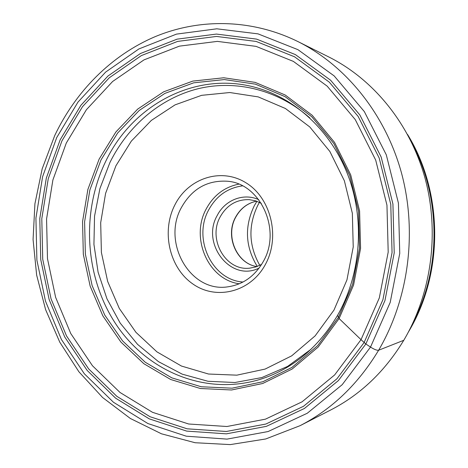 <?xml version="1.0" encoding="UTF-8"?>
<svg xmlns="http://www.w3.org/2000/svg" width="468" height="468" viewBox="0 0 468 468"><rect width="100%" height="100%" fill="white"/><g stroke="black" fill="none" stroke-linecap="round" stroke-linejoin="round"><path stroke-width="0.7" d="M337.516 315.409C318.597 347.192 293.313 368.357 261.653 378.904C206.955 396.39 148.385 372.154 116.696 325.33C84.971 278.361 80.689 212.975 105.61 161.583C132.795 103.75 198.502 69.007 260.079 88.791C299.251 101.076 333.702 134.755 349.38 179.045C364.894 223.365 360.243 275.582 337.516 315.409L339.107 318.55L361.021 339.674L379.32 297.911L388.194 252.117L386.954 205.171L375.693 160.068L355.265 119.603L327.173 86.141L293.366 61.39L256.031 46.367L217.368 41.383L179.425 46.139L144.009 59.875L112.612 81.496L86.422 109.688L66.31 143.009L52.896 179.958L46.566 219.012L47.479 258.646L55.622 297.326L70.762 333.532L92.453 365.742L120.024 392.476L152.515 412.32L188.674 424.002L226.933 426.506L265.432 419.164L302.071 401.819L334.649 374.932L361.021 339.674L365.859 343.98L370.516 347.086C374.271 349.456 376.974 350.503 378.624 350.24C408.57 299.216 417.462 232.549 401.579 173.306C385.456 114.104 345.899 65.549 297.999 41.611L328.846 56.997C373.511 79.332 410.132 124.026 425.043 178.238C439.721 232.491 431.519 293.424 403.773 340.295C384.883 371.381 360.547 394.606 330.759 409.956L300.087 425.675C332.046 409.219 358.225 384.07 378.624 350.24L403.773 340.295M265.28 264.654C250.409 292.26 216.087 300.544 192.781 283.912C169.252 267.673 161.203 231.291 174.915 204.832C188.271 178.162 221.276 167.17 246.109 182.889C271.153 198.192 280.519 237.282 265.28 264.654M181.403 207.564C191.892 188.885 207.184 180.11 227.261 181.227C260.36 183.298 281.876 230.051 263.215 261.653C254.797 276.219 243.003 284.614 227.834 286.831C190.166 292.839 161.671 242.418 181.403 207.564M259.143 268.035C230.753 282.549 200.714 243.582 217.281 215.374C225.061 199.947 243.664 192.641 258.769 199.684M261.618 264.397L255.803 266.953L249.655 268.17C225.441 271.194 207.459 238.92 220.305 216.655C226.98 204.99 236.638 199.321 249.286 199.649L255.446 200.801L261.29 203.293M256.92 201.293L254.317 205.68C244.302 226.53 245.285 246.788 257.271 266.45M259.453 202.346L257.979 204.943C248.028 225.43 248.631 245.571 259.793 265.362M370.516 347.086L390.201 302.433L399.754 253.404L398.42 203.124L386.299 154.832L364.338 111.589L334.175 75.921L297.958 49.672L258.049 33.871L216.819 28.805L176.459 34.117L138.879 48.947L105.639 72.09L77.951 102.129L56.733 137.539L42.594 176.734L35.925 218.117L36.89 260.109L45.472 301.105L61.431 339.522L84.334 373.762L113.484 402.275L147.906 423.546L186.293 436.199L227.015 439.119L268.088 431.543L307.271 413.25L342.196 384.69L370.516 347.086M365.859 343.98L338.37 380.601L304.446 408.465L266.339 426.366L226.354 433.842L186.673 431.104L149.228 418.854L115.625 398.18L87.142 370.416L64.748 337.024L49.134 299.532L40.739 259.5L39.792 218.497L46.32 178.08L60.156 139.827L80.906 105.288L107.962 76.021L140.423 53.516L177.091 39.148L216.427 34.07L256.569 39.107L295.384 54.586L330.578 80.209L359.863 114.958L381.168 157.032L392.927 203.989L394.22 252.866L384.959 300.538L365.859 343.98M338.317 317.52L317.637 345.682L291.944 367.421L262.846 381.742L232.046 388.183L201.205 386.755L171.844 377.869L145.279 362.267L122.604 340.92L104.68 314.946L92.126 285.574L85.363 254.077L84.603 221.762L89.874 189.944L101.006 159.933L117.643 133.023L139.218 110.454L164.923 93.384L193.723 82.818L224.359 79.572L255.347 84.141L285.041 96.636L311.746 116.713L333.807 143.5L349.771 175.617L358.546 211.249L359.518 248.262L352.609 284.409L338.317 317.52M339.107 318.55L353.58 285.035L360.576 248.444L359.594 210.969L350.707 174.897L334.538 142.389L312.203 115.292L285.176 94.992L255.124 82.374L223.786 77.776L192.804 81.093L163.689 91.798L137.715 109.079L115.924 131.917L99.122 159.126L87.873 189.464L82.555 221.627L83.322 254.294L90.154 286.135L102.831 315.836L120.937 342.102L143.846 363.7L170.685 379.501L200.368 388.51L231.555 389.984L262.712 383.497L292.161 369.024L318.17 347.045L339.107 318.55M61.952 140.85L82.497 106.704L109.272 77.787L141.389 55.569L177.647 41.4L216.532 36.434L256.195 41.453L294.53 56.786L329.267 82.128L358.16 116.456L379.185 158.014L390.78 204.37L392.055 252.626L382.923 299.69L364.081 342.588L336.954 378.77L303.469 406.318L265.842 424.043L226.342 431.478L187.124 428.817L150.093 416.748L116.854 396.343L88.668 368.913L66.503 335.901L51.041 298.824L42.728 259.225L41.792 218.661L48.257 178.688L61.952 140.85M309.74 117.854C277.594 89.394 235.182 79.49 197.443 88.891C159.682 98.567 127.746 126.372 109.921 162.513L99.918 188.581L94.542 216.181L93.933 244.384L98.104 272.23L106.95 298.795L120.223 323.136L137.557 344.36L158.436 361.624L182.187 374.148L207.997 381.274L234.907 382.514L261.834 377.565L287.598 366.409L310.998 349.309M333.959 310.114L346.952 279.905L353.229 246.964L352.345 213.25L344.372 180.777L329.852 151.456L309.757 126.939L285.386 108.477L258.213 96.894L229.794 92.529L201.626 95.332L175.073 104.861L151.322 120.416L131.356 141.079L115.924 165.789L105.587 193.395L100.69 222.698L101.392 252.468L107.675 281.473L119.328 308.488L135.942 332.327L156.92 351.854L181.449 366.046L208.506 374.026L236.849 375.16L265.081 369.088L291.687 355.844L315.128 335.878L333.959 310.114M238.762 184.158C224.535 187.03 213.73 195.209 206.353 208.699L206.318 208.763C190.102 237.639 208.102 279.724 239.306 283.778M242.494 185.872C227.682 187.908 216.444 195.864 208.781 209.728L208.746 209.799C192.559 238.417 211.817 280.162 243.015 282.023M256.522 201.152C247.367 203.153 240.388 208.488 235.585 217.152L235.556 217.216C224.839 236.083 236.504 263.583 256.879 266.59M412.255 143.717C440.897 197.426 441.283 268.316 413.226 322.335M297.999 41.611C251.667 18.767 199.52 18.264 155.353 36.574C111.226 55.265 75.67 91.494 54.738 135.527L42.19 168.778L34.925 203.744L33.07 239.499L36.65 275.114L45.607 309.646L59.781 342.178L78.899 371.773L102.597 397.507L130.344 418.474L161.472 433.807L195.138 442.734L230.297 444.6L265.73 438.966L300.087 425.675M235.778 217.105C224.979 236.024 236.755 263.648 256.897 266.584M408.429 331.97C443.769 273.587 443.407 192.529 407.546 134.451M256.54 201.158C247.519 203.13 240.605 208.435 235.802 217.064"/></g></svg>
